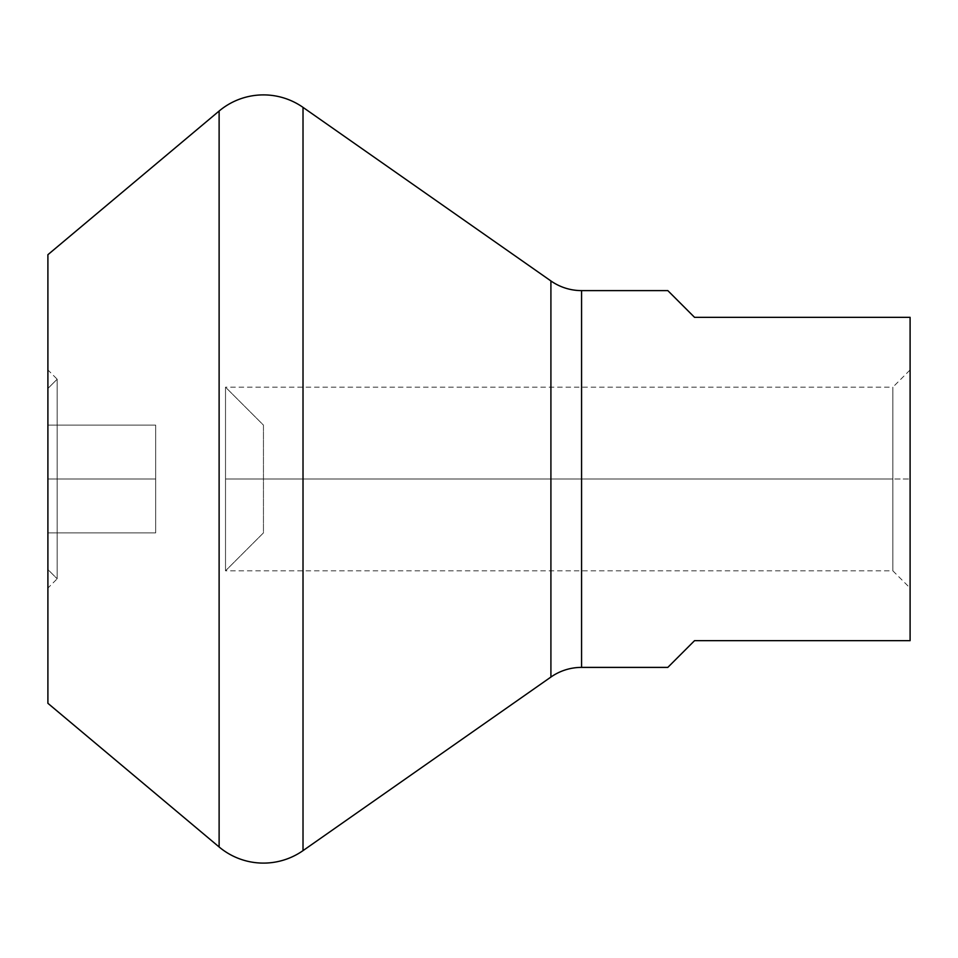 <?xml version="1.0" encoding="UTF-8"?>
<svg xmlns="http://www.w3.org/2000/svg" width="958" height="958" viewBox="0 0 958 958"><rect width="100%" height="100%" fill="white"/><g stroke="black" fill="none" stroke-linecap="round" stroke-linejoin="round"><path stroke-width="0.72" stroke-dasharray="4.79 3.59" d="M47.9 703.304L47.9 254.696L47.9 703.304M47.9 388.469L47.9 569.531L47.9 388.469L57.169 379.2L57.169 479L47.9 479L47.9 532.888L47.9 425.113L47.9 479L47.9 425.113L155.675 425.113L155.675 479L47.9 479L155.675 479L155.675 532.888L47.9 532.888L155.675 532.888L47.9 532.888L47.9 479L47.9 532.888L155.675 532.888L155.675 479L47.9 479L155.675 479L155.675 425.113L47.9 425.113L155.675 425.113L47.9 425.113L47.9 532.888L47.9 425.113L47.9 479L57.169 479L57.169 379.2L47.9 369.932L47.9 479L47.9 369.932L47.9 479L57.169 479L57.169 379.2L57.169 479L47.9 479L57.169 479L57.169 578.8L47.9 569.531L47.9 388.469L57.169 379.2L57.169 578.8L57.169 479L47.9 479L47.9 588.068L57.169 578.8L57.169 379.2L47.9 388.469L47.9 569.531L57.169 578.8L47.9 569.531L47.9 388.469L47.9 569.531M219.119 846.968L219.119 111.032L219.119 846.968M303.015 850.632L303.015 107.368L303.015 850.632M550.91 677.055L550.91 280.945L550.91 677.055M581.566 290.609L581.566 667.391L581.566 290.609M667.822 667.391L694.55 640.663L667.822 667.391L694.55 640.663L910.1 640.663L694.55 640.663L910.1 640.663L910.1 317.337L694.55 317.337L667.822 290.609L694.55 317.337L910.1 317.337L910.1 640.663L910.1 317.337L694.55 317.337L667.822 290.609M263.45 532.888L225.513 570.824L892.856 570.824L910.1 588.068L910.1 369.932L910.1 479L910.1 369.932L892.856 387.176L892.856 479L892.856 387.176L892.856 479L910.1 479L892.856 479L892.856 570.824L892.856 479L910.1 479L225.513 479L225.513 570.824L225.513 479L892.856 479L892.856 570.824L892.856 479L225.513 479L225.513 387.176L263.45 425.113L263.45 532.888L225.513 570.824L225.513 387.176L225.513 479L892.856 479L892.856 387.176L225.513 387.176L225.513 570.824L263.45 532.888L263.45 425.113L225.513 387.176L225.513 570.824L225.513 387.176L263.45 425.113L263.45 532.888L263.45 425.113M155.675 425.113L155.675 532.888L155.675 425.113L155.675 479L155.675 425.113L47.9 425.113L155.675 425.113M303.015 387.176L303.015 570.824M550.91 570.824L550.91 387.176M581.566 387.176L581.566 570.824M910.1 479L910.1 372.662L910.1 585.338L910.1 479L225.513 479L892.856 479L892.856 568.525L892.856 389.475L892.856 479L910.1 479M47.9 479L155.675 479L155.675 532.888L155.675 479L47.9 479M47.9 532.888L155.675 532.888L47.9 532.888M57.169 578.8L57.169 479L57.169 578.8"/><path stroke-width="1.44" d="M47.9 254.696L47.9 703.304L47.9 254.696L219.119 111.032L219.119 846.968L47.9 703.304L219.119 846.968A68.976 68.976 0 0 0 303.015 850.632A68.976 68.976 0 0 1 219.119 846.968L219.119 111.032L47.9 254.696L219.119 111.032A68.976 68.976 0 0 1 303.015 107.368A68.976 68.976 0 0 0 219.119 111.032A68.976 68.976 0 0 1 303.015 107.368L303.015 850.632L303.015 107.368L550.91 280.945L550.91 677.055L303.015 850.632L550.91 677.055A53.456 53.456 0 0 1 581.566 667.391A53.456 53.456 0 0 0 550.91 677.055L550.91 570.824M47.9 588.068L47.9 369.932M550.91 280.945L303.015 107.368L550.91 280.945A53.456 53.456 0 0 0 581.566 290.609A53.456 53.456 0 0 1 550.91 280.945L550.91 677.055A53.456 53.456 0 0 1 581.566 667.391L581.566 290.609L667.822 290.609L694.55 317.337L910.1 317.337L910.1 640.663L694.55 640.663L667.822 667.391L581.566 667.391L581.566 290.609L667.822 290.609L581.566 290.609A53.456 53.456 0 0 1 550.91 280.945M694.55 640.663L910.1 640.663L910.1 317.337L910.1 640.663L694.55 640.663L667.822 667.391L694.55 640.663M581.566 570.824L581.566 667.391L667.822 667.391L581.566 667.391L581.566 387.176M910.1 369.932L910.1 588.068M910.1 317.337L694.55 317.337L667.822 290.609L694.55 317.337L910.1 317.337M47.9 479L47.9 372.662L47.9 479M47.9 703.304L219.119 846.968L219.119 111.032L219.119 846.968A68.976 68.976 0 0 0 303.015 850.632L550.91 677.055L550.91 387.176M303.015 570.824L303.015 387.176"/></g></svg>

